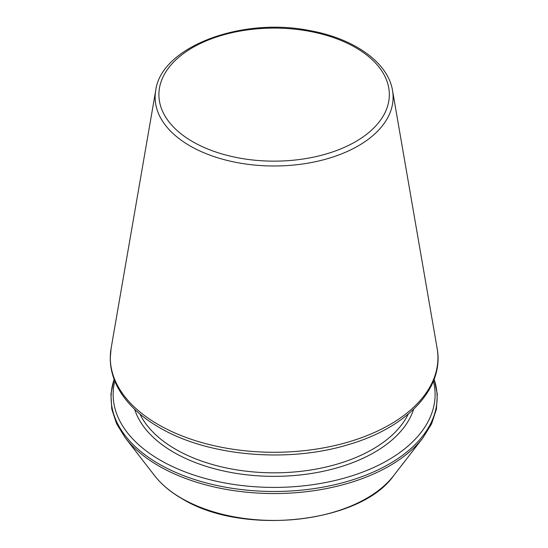 <?xml version="1.0" encoding="UTF-8"?>
<svg xmlns="http://www.w3.org/2000/svg" width="548" height="548" viewBox="0 0 548 548"><rect width="100%" height="100%" fill="white"/><g stroke="black" fill="none" stroke-linecap="round" stroke-linejoin="round"><path stroke-width="0.82" d="M114.813 381.107A160.975 92.941 0 0 0 160.29 460.19A160.975 92.941 0 0 0 346.281 477.548A160.975 92.941 0 0 0 433.42 381.107M189.978 145.871A118.984 68.699 0 0 0 325.067 159.372A118.984 68.699 0 0 0 392.519 90.468C388.114 62.568 354.227 38.593 310.195 30.681C241.846 16.632 161.16 46.683 155.721 90.468A118.984 68.699 0 0 0 189.978 145.871M192.643 141.665A115.224 66.527 0 0 0 385.415 111.84A115.224 66.527 0 0 0 244.292 30.366A115.224 66.527 0 0 0 192.643 141.665M134.63 409.281A141.829 81.885 0 0 0 173.826 452.367A141.829 81.885 0 0 0 316.264 472.657A141.829 81.885 0 0 0 413.603 409.281M158.283 424.584A163.811 94.578 0 0 0 344.254 443.174A163.811 94.578 0 0 0 437.119 348.309C444.681 388.299 406.979 427.762 348.398 444.606C287.638 463.327 207.63 456.183 159.297 427.495C140.233 416.453 126.492 403.294 118.08 388.011C112.861 378.339 110.251 368.366 110.258 358.084L111.114 348.309A163.811 94.578 0 0 0 158.283 424.584M139.973 414.076A139.295 80.419 0 0 0 175.62 449.271A139.295 80.419 0 0 0 408.26 414.076M114.121 379.319A163.016 94.119 0 0 0 158.845 463.909A163.016 94.119 0 0 0 350.713 480.438A163.016 94.119 0 0 0 434.112 379.319M114.08 379.202L110.922 394.087L111.785 409.103L116.628 423.816L125.3 437.852A163.016 94.119 0 0 0 158.845 465.978A163.016 94.119 0 0 0 422.933 437.852L431.605 423.816L436.448 409.103L437.311 394.087L434.153 379.202M125.3 437.852L154.639 475.726A130.883 75.562 0 0 0 181.573 498.303A130.883 75.562 0 0 0 393.594 475.726L422.933 437.852M155.721 90.468L111.114 348.309M392.519 90.468L437.119 348.309M393.594 475.726C360.214 523.532 241.976 535.999 181.929 498.639C170.476 492.015 161.379 484.377 154.639 475.726"/></g></svg>
